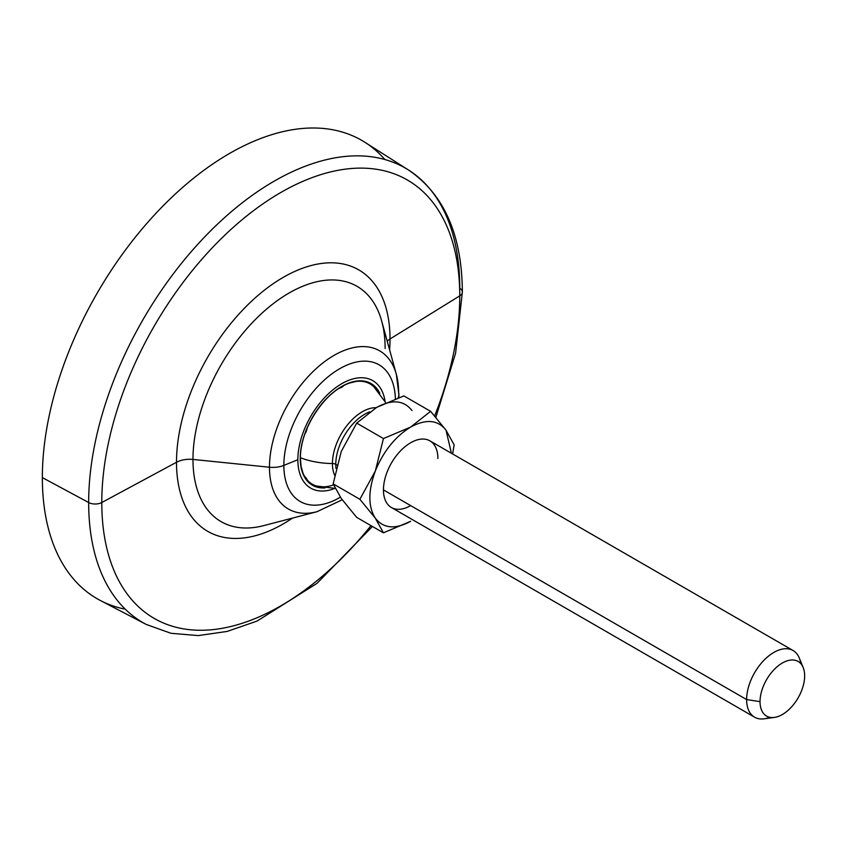 <?xml version="1.0" encoding="UTF-8"?>
<svg xmlns="http://www.w3.org/2000/svg" width="847" height="847" viewBox="0 0 847 847"><rect width="100%" height="100%" fill="white"/><g stroke="black" fill="none" stroke-linecap="round" stroke-linejoin="round"><path stroke-width="1.27" d="M101.788 502.525A253.126 146.139 -60 0 1 280.781 192.513A253.126 146.139 -60 0 1 459.762 295.857L390.012 338.991A150.978 87.167 120 0 0 283.258 277.35A150.978 87.167 120 0 0 176.504 462.261L101.788 502.525A9.624 5.558 180 0 1 88.66 502.525A262.411 151.507 -60 0 1 205.323 236.228A262.411 151.507 -60 0 1 408.625 170.088A262.411 151.507 120 0 0 205.323 236.228A262.411 151.507 120 0 0 88.66 502.525A9.624 5.558 0 0 0 101.788 502.525A253.126 146.139 120 0 0 191.634 629.882A253.126 146.139 120 0 0 370.975 525.627A253.126 146.139 -60 0 1 191.634 629.882A253.126 146.139 -60 0 1 101.788 502.525L176.504 462.261A150.978 87.167 120 0 0 292.501 518.099A150.978 87.167 120 0 1 176.504 462.261A19.248 11.106 180 0 1 192.978 459.434A19.248 11.106 -0 0 0 176.504 462.261A150.978 87.167 120 0 1 283.258 277.35A150.978 87.167 120 0 1 390.012 338.991L459.762 295.857A253.126 146.139 120 0 0 280.781 192.513A253.126 146.139 120 0 0 101.788 502.525M462.356 292.067A9.624 5.558 180 0 1 459.762 295.857A9.624 5.558 0 0 0 462.356 292.067A9.624 5.558 0 0 0 459.773 288.276A262.411 151.507 120 0 0 408.625 170.088C444.103 194.334 462.007 235 462.356 292.067L455.591 353.21L435.866 417.338M434.649 415.919A253.126 146.139 120 0 0 459.762 295.857A253.126 146.139 -60 0 1 434.649 415.919M372.436 526.463L316.99 583.361L257.054 621.084L227.155 631.428L198.23 635.589L170.988 633.291L146.287 624.461A262.411 151.507 -60 0 1 88.66 502.525A262.411 151.507 120 0 0 146.287 624.461L100.465 600.555A264.624 152.778 -60 0 1 42.35 477.602L88.66 502.525L42.35 477.602A264.624 152.778 -60 0 1 159.998 209.05A264.624 152.778 -60 0 1 365.004 142.349L408.625 170.088M389.609 349.896A150.978 87.167 120 0 0 390.012 338.991A19.248 11.106 -0 0 0 387.227 341.203A19.248 11.106 180 0 1 390.012 338.991A150.978 87.167 120 0 1 389.609 349.896M342.199 499.794L316.979 511.704L263.671 525.627A135.869 78.443 -60 0 1 192.978 459.434L269.473 467.226A91.317 52.726 120 0 0 316.979 511.704A91.317 52.726 -60 0 1 269.473 467.226A19.248 11.106 0 0 0 283.851 465.384A78.898 45.547 120 0 0 340.356 497.168A78.898 45.547 -60 0 1 283.851 465.384L297.848 459.72A62.064 35.839 120 0 0 334.84 488.412A62.064 35.839 -60 0 1 297.848 459.72L283.851 465.384A78.898 45.547 -60 0 1 338.694 369.303A78.898 45.547 -60 0 1 395.39 398.81A78.898 45.547 120 0 0 338.694 369.303A78.898 45.547 120 0 0 283.851 465.384A19.248 11.106 180 0 1 269.473 467.226A91.317 52.726 -60 0 1 325.439 361.013A91.317 52.726 -60 0 1 396.322 374.289A91.317 52.726 120 0 0 325.439 361.013A91.317 52.726 120 0 0 269.473 467.226L192.978 459.434A135.869 78.443 -60 0 1 276.249 301.416A135.869 78.443 -60 0 1 381.711 321.161A135.869 78.443 -60 0 1 385.131 348.498M263.671 525.627A135.869 78.443 -60 0 1 192.978 459.434A135.869 78.443 -60 0 1 276.249 301.416A135.869 78.443 -60 0 1 381.711 321.161L396.322 374.289L398.905 394.586A19.248 11.106 0 0 0 398.619 392.659A91.317 52.726 120 0 0 396.322 374.289M398.058 397.846A19.248 11.106 0 0 0 398.905 394.586A19.248 11.106 180 0 1 398.058 397.846M385.078 401.404A62.064 35.839 120 0 0 338.281 385.861A62.064 35.839 120 0 0 297.848 459.72A62.064 35.839 -60 0 1 338.281 385.861A62.064 35.839 -60 0 1 385.078 401.404M379.795 393.315A58.687 33.88 120 0 0 333.284 392.352A58.687 33.88 120 0 0 300.24 458.343A58.687 33.88 120 0 0 325.195 487.883A58.687 33.88 -60 0 1 300.24 458.343A58.687 33.88 -60 0 1 333.284 392.352A58.687 33.88 -60 0 1 379.795 393.315M378.408 391.6A58.305 33.658 120 0 0 349.409 383.066A58.305 33.658 120 0 0 300.378 458.111L300.378 458.111A58.305 33.658 -60 0 1 349.409 383.066A58.305 33.658 -60 0 1 378.408 391.6M300.378 458.174A58.305 33.658 120 0 0 301.119 466.686A58.305 33.658 120 0 0 323.025 487.533A58.305 33.658 -60 0 1 301.119 466.686L303.12 473.462A57.871 33.414 120 0 0 304.38 476.014L307.207 480.037A57.871 33.414 120 0 0 333.559 484.865M302.04 470.53A57.871 33.414 120 0 0 303.12 473.462M335.168 488.401L316.429 485.977A57.871 33.414 -60 0 1 307.207 480.037A11.847 2.509 -141.2 0 0 304.38 476.014A11.847 2.509 38.8 0 1 307.207 480.037L304.38 476.014M300.389 457.729A58.941 34.028 0 0 0 332.437 463.521A42.255 24.394 120 0 0 334.607 475.178A42.255 24.394 120 0 1 332.437 463.521A58.941 34.028 180 0 1 300.389 457.729M304.867 433.96A11.9 9.391 -84.9 0 0 307.154 428.084A11.9 9.391 95.1 0 1 304.867 433.96M338.715 388.498A11.932 6.892 0 0 0 343.956 385.427A11.932 6.892 180 0 1 338.715 388.498M377.921 392.076A11.847 2.509 -141.2 0 0 375.105 388.064A57.871 33.414 120 0 0 356.269 381.404A57.871 33.414 120 0 0 353.188 381.933A57.871 33.414 -60 0 1 373.76 386.666L385.777 402.738M376.153 407.693A42.255 24.394 120 0 0 332.437 463.521A4.807 2.774 180 0 1 335.772 464.336A40.9 23.61 -60 0 1 369.684 411.864A40.9 23.61 -60 0 0 335.772 464.336A4.807 2.774 0 0 0 332.437 463.521A42.255 24.394 120 0 1 376.153 407.693M336.015 468.56A40.9 23.61 -60 0 1 335.772 464.336L336.905 464.992L335.772 464.336A40.9 23.61 -60 0 0 336.015 468.56M376.64 407.407C392.055 399.106 403.85 400.155 412.002 410.562C403.85 400.155 392.055 399.106 376.64 407.407L403.871 395.898L430.594 411.324L410.668 427.057C395.253 436.533 383.469 451.186 375.316 471.017C368.064 490.921 368.053 506.633 375.295 518.152C383.458 528.56 395.242 529.619 410.668 521.307L383.426 532.816L375.295 518.152C383.458 528.56 395.242 529.619 410.668 521.307L383.426 532.816L356.714 517.39L341.288 498.512L333.157 483.859L359.88 499.285L375.295 518.152L383.426 532.816L356.714 517.39L341.288 498.512L333.157 483.859L341.299 451.366L356.725 423.119L383.458 438.555L375.316 471.017C368.064 490.921 368.053 506.633 375.295 518.152L359.88 499.285L375.316 471.017L359.88 499.285L333.157 483.859L341.299 451.366L356.725 423.119L376.64 407.407L356.725 423.119L383.458 438.555L410.668 427.057C395.253 436.533 383.469 451.186 375.316 471.017L383.458 438.555L410.668 427.057L430.594 411.324L446.02 430.202C437.867 419.794 426.083 418.746 410.668 427.057C426.083 418.746 437.867 419.794 446.02 430.202L430.594 411.324L403.871 395.898L376.64 407.407M452.616 453.96L454.151 444.855L446.02 430.202L454.151 444.855L452.616 453.96M451.409 453.261L446.02 430.202L451.409 453.261M410.668 505.606A38.486 22.223 -60 0 1 383.447 489.894A38.486 22.223 -60 0 1 410.668 442.748A38.486 22.223 -60 0 1 437.878 458.471M754.592 717.187L391.42 507.512A38.486 22.223 -60 0 1 383.447 489.894L746.62 699.569A38.486 22.223 120 0 0 754.592 717.187A38.486 22.223 120 0 0 769.732 717.293M774.38 717.42L764.132 718.828A38.486 22.223 -60 0 1 746.62 699.569L760.034 701.644A31.551 18.21 120 0 0 774.38 717.42A31.551 18.21 120 0 0 804.65 675.885A31.551 18.21 120 0 0 803.178 667.542A31.551 18.21 120 0 0 778.298 665.774A31.551 18.21 120 0 0 760.034 701.644L746.62 699.569A38.486 22.223 -60 0 1 768.896 655.8A38.486 22.223 -60 0 1 799.261 657.96L803.178 667.542M800.743 663.582A38.486 22.223 120 0 0 793.088 650.528A38.486 22.223 120 0 0 763.422 660.84A38.486 22.223 120 0 0 746.62 699.569L383.447 489.894A38.486 22.223 -60 0 1 400.25 451.155A38.486 22.223 -60 0 1 429.905 440.842L793.088 650.528M804.65 675.885A31.551 18.21 -60 0 1 782.342 714.529A31.551 18.21 -60 0 1 760.034 701.644A31.551 18.21 -60 0 1 782.342 663.01A31.551 18.21 -60 0 1 804.65 675.885M125.292 609.194A264.624 152.778 -60 0 1 42.35 477.602A264.624 152.778 -60 0 1 175.022 194.281A264.624 152.778 -60 0 1 384.898 159.532M398.905 394.586L398.863 397.571M356.269 381.404L349.409 383.066C325.142 390.658 299.52 429.842 300.378 458.142L301.119 466.686"/></g></svg>
